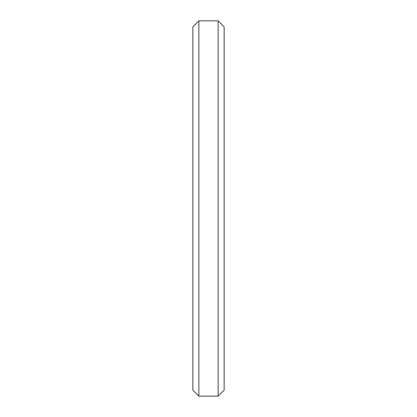 <?xml version="1.0" encoding="UTF-8"?>
<svg xmlns="http://www.w3.org/2000/svg" width="417" height="417" viewBox="0 0 417 417"><rect width="100%" height="100%" fill="white"/><g stroke="black" fill="none" stroke-linecap="round" stroke-linejoin="round"><path stroke-width="0.63" d="M198.867 396.15L198.867 20.85L192.862 26.855L192.862 390.145L198.867 396.15L218.133 396.15L224.137 390.145L224.137 26.855L218.133 20.85L218.133 396.15M198.867 20.85L218.133 20.85"/></g></svg>
